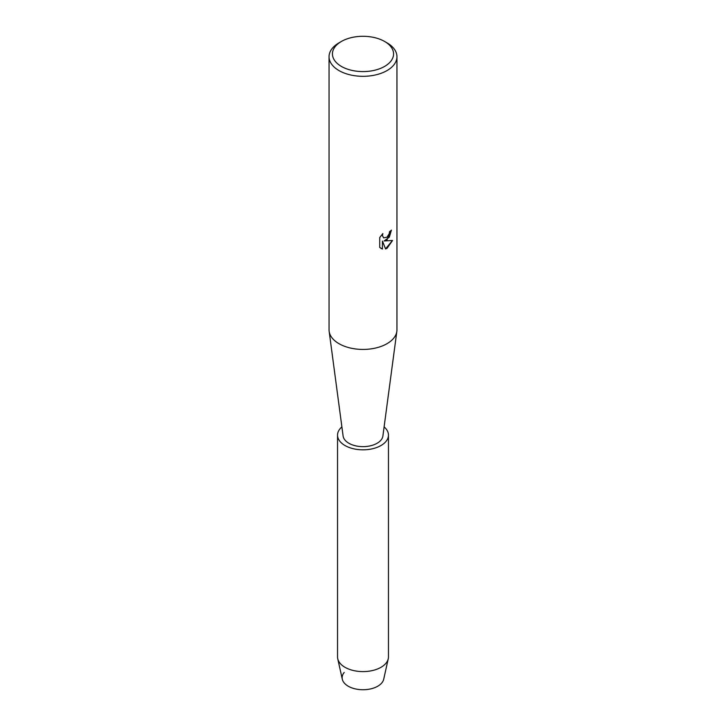 <?xml version="1.0" encoding="UTF-8"?>
<svg xmlns="http://www.w3.org/2000/svg" width="726" height="726" viewBox="0 0 726 726"><rect width="100%" height="100%" fill="white"/><g stroke="black" fill="none" stroke-linecap="round" stroke-linejoin="round"><path stroke-width="1.09" d="M384.099 426.897A25.464 14.701 180 0 1 388.464 435.119L388.464 656.903A25.464 14.701 180 0 1 388.256 658.772L383.7 679.227A20.872 12.052 180 0 1 377.756 686.215A20.872 12.052 180 0 1 350.903 687.513A20.872 12.052 180 0 1 344.215 672.439M384.608 41.464L387.012 42.852A33.95 19.602 180 0 1 396.95 56.719L396.95 329.822A33.95 19.602 180 0 1 396.85 331.328A33.95 19.602 180 0 1 387.012 343.688A33.95 19.602 180 0 1 351.221 348.208A33.95 19.602 180 0 1 329.15 331.328A33.95 19.602 180 0 1 329.05 329.822L329.05 56.719A33.95 19.602 180 0 1 338.988 42.852L341.392 41.464A30.556 17.642 180 0 1 384.608 41.464A30.556 17.642 180 0 1 384.608 66.42A30.556 17.642 180 0 1 341.392 66.42A30.556 17.642 180 0 1 341.392 41.464L338.988 42.852M396.85 331.328L382.892 436.008A19.947 11.516 180 0 1 377.103 443.268A19.947 11.516 180 0 1 356.076 445.927A19.947 11.516 180 0 1 343.108 436.008L329.15 331.328M382.448 249.036L379.716 247.439L379.716 237.593L382.865 233.572L382.43 235.533L383.6 237.856L387.003 237.211L389.227 233.69L389.553 231.648A33.95 19.602 0 0 0 391.459 230.124L387.003 239.852L384.099 240.968L392.557 240.478L387.012 248.346L385.57 248.945M396.95 56.719A33.95 19.602 180 0 1 387.012 70.576A33.95 19.602 180 0 1 350.005 74.823A33.95 19.602 180 0 1 329.05 56.719M385.579 248.954L382.448 241.068L382.384 249.009L382.448 241.068M391.396 230.178L389.317 237.193L384.099 240.968M383.573 237.838L382.375 235.496L382.738 233.708M380.969 248.437L382.384 249M385.551 248.9L392.476 240.497M388.256 658.772A25.464 14.701 180 0 1 381.005 667.294A25.464 14.701 180 0 1 354.778 670.815A25.464 14.701 180 0 1 337.744 658.772A25.464 14.701 180 0 1 337.536 656.903L337.536 435.119A25.464 14.701 180 0 1 341.901 426.897M377.756 686.215A20.872 12.052 180 0 1 356.266 689.101A20.872 12.052 180 0 1 342.3 679.227L337.744 658.772M388.464 435.119A25.464 14.701 180 0 1 381.005 445.519A25.464 14.701 180 0 1 353.253 448.704A25.464 14.701 180 0 1 337.536 435.119"/></g></svg>
